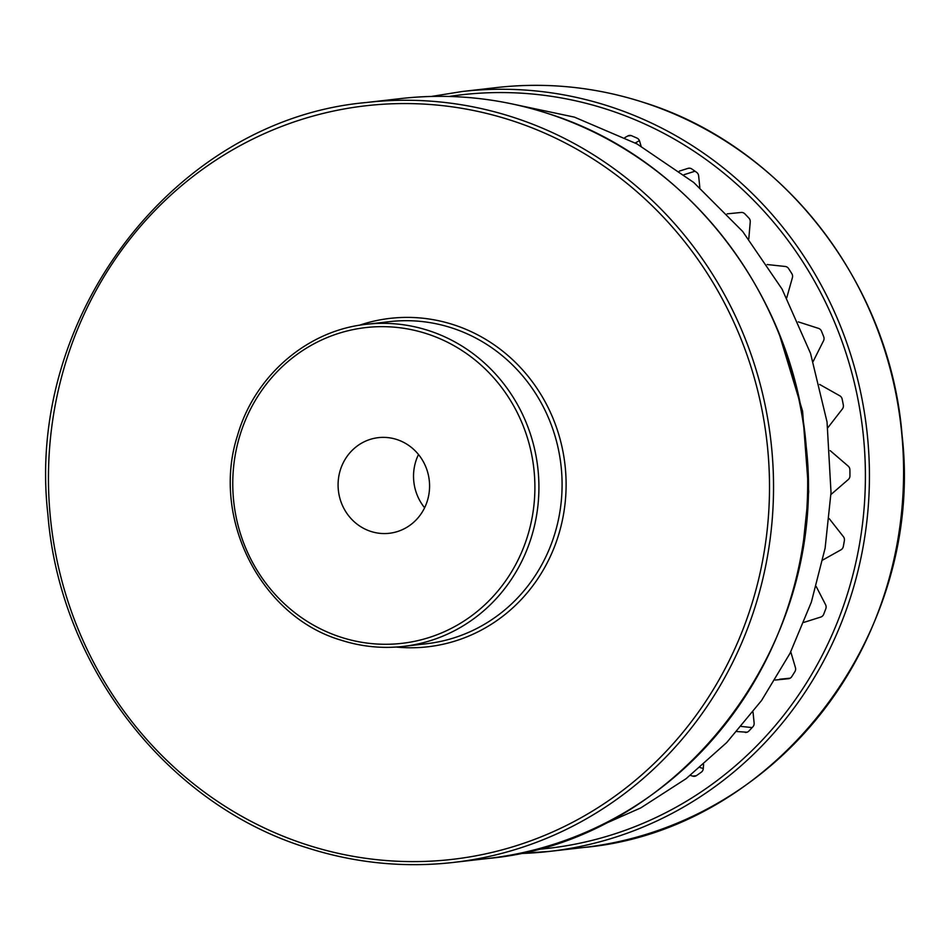 <?xml version="1.0" encoding="UTF-8"?>
<svg xmlns="http://www.w3.org/2000/svg" width="950" height="950" viewBox="0 0 950 950"><rect width="100%" height="100%" fill="white"/><g stroke="black" fill="none" stroke-linecap="round" stroke-linejoin="round"><path stroke-width="1.43" d="M779.677 679.226A4.786 4.548 -96.6 0 0 779.617 679.226L790.163 678.181M741.356 726.441L752.139 727.605M700.043 767.505L703.261 768.538M639.421 140.636L635.265 142.975M695.032 171.214L684.012 174.693M790.768 651.831L795.435 667.613A4.786 4.548 -96.6 0 1 794.913 671.626A362.983 344.826 83.4 0 1 791.742 676.661A4.786 4.548 -96.6 0 1 788.441 678.727L775.069 680.057M816.204 586.506L825.574 604.699A4.786 4.548 -96.6 0 1 825.811 608.748A362.983 344.826 83.4 0 1 823.65 614.353A4.786 4.548 -96.6 0 1 820.8 617.049L803.961 622.369M829.243 518.664L843.398 536.667A4.786 4.548 -96.6 0 1 844.384 540.597A362.983 344.826 83.4 0 1 843.291 546.547A4.786 4.548 -96.6 0 1 841.011 549.789L822.795 560.001M830.193 450.633L848.207 466.129A4.786 4.548 -96.6 0 1 849.894 469.799A362.983 344.826 83.4 0 1 849.941 475.867A4.786 4.548 -96.6 0 1 848.303 479.524L830.929 494.546M819.636 384.441L839.812 395.806A4.786 4.548 -96.6 0 1 842.151 399.059A362.983 344.826 83.4 0 1 843.327 405.021A4.786 4.548 -96.6 0 1 842.401 408.951L827.842 427.738M798.332 321.884L818.556 328.391A4.786 4.548 -96.6 0 1 821.453 331.111A362.983 344.826 83.4 0 1 823.709 336.739A4.786 4.548 -96.6 0 1 823.531 340.777L813.164 361.439M767.172 264.539L785.246 266.475A4.786 4.548 -96.6 0 1 788.583 268.565A362.983 344.826 83.4 0 1 791.825 273.624A4.786 4.548 -96.6 0 1 792.407 277.637L786.754 297.766M727.142 213.857L741.166 212.456A4.786 4.548 -96.6 0 1 744.812 213.809A362.983 344.826 83.4 0 1 748.932 218.12A4.786 4.548 -96.6 0 1 750.239 221.956L748.778 239.02M679.309 171.119L687.99 168.376A4.786 4.548 -96.6 0 1 691.814 168.969A362.983 344.826 83.4 0 1 696.647 172.366A4.786 4.548 -96.6 0 1 698.642 175.857L699.841 187.649M624.886 137.584L627.796 135.957A4.786 4.548 -96.6 0 1 631.643 135.755A362.983 344.826 83.4 0 1 636.999 138.106A4.786 4.548 -96.6 0 1 639.599 141.123L641.096 146.205M696.279 775.711L692.704 776.114L690.377 775.366M692.704 776.114A4.786 4.548 -96.6 0 0 696.528 775.556A362.983 344.826 83.4 0 0 701.302 772.196A4.786 4.548 -96.6 0 0 703.249 768.716L703.606 764.453M747.08 732.212L736.903 731.547M745.192 732.426A4.786 4.548 -96.6 0 0 748.826 731.096A362.983 344.826 83.4 0 0 752.875 726.809A4.786 4.548 -96.6 0 0 754.134 722.998L753.018 712.061M424.614 507.763A48.129 45.719 83.4 0 1 418.499 454.516M370.904 531.442A48.129 45.719 83.4 0 1 338.236 480.926A48.129 45.719 83.4 0 1 378.338 437.653A48.129 45.719 83.4 0 1 396.756 439.494A48.129 45.719 83.4 0 1 429.424 490.01A48.129 45.719 83.4 0 1 389.322 533.283A48.129 45.719 83.4 0 1 370.904 531.442M449.101 96.461A379.252 360.276 83.4 0 1 606.717 109.262A379.252 360.276 83.4 0 1 863.586 513.997A379.252 360.276 83.4 0 1 535.586 849.561M583.656 847.483C773.965 830.644 925.015 635.111 902.108 435.539C890.138 283.409 782.646 145.136 642.841 102.184C594.866 86.866 546.048 81.997 496.399 87.59A382.446 363.316 83.4 0 1 642.722 102.173A382.446 363.316 83.4 0 1 902.346 503.666A382.446 363.316 83.4 0 1 583.656 847.483L549.504 851.402L518.474 853.563A382.446 363.316 -96.6 0 0 549.504 851.402A382.446 363.316 -96.6 0 0 868.181 507.585A382.446 363.316 -96.6 0 0 608.57 106.103A382.446 363.316 -96.6 0 0 462.234 91.509L431.526 96.437M687.99 168.376L689.629 168.186M627.796 135.957L631.133 135.577M400.496 98.598A382.446 363.316 83.4 0 1 546.832 113.192A382.446 363.316 83.4 0 1 806.443 514.674A382.446 363.316 83.4 0 1 487.766 858.491C678.062 841.653 829.124 646.119 806.206 446.548C794.236 294.417 686.743 156.156 546.951 113.204C498.964 97.874 450.146 93.005 400.496 98.598L366.344 102.517A382.446 363.316 -96.6 0 1 512.668 117.111A382.446 363.316 -96.6 0 1 772.291 518.593A382.446 363.316 -96.6 0 1 453.601 862.41L487.766 858.491M307.277 847.828A382.446 363.316 -96.6 0 0 453.601 862.41C403.952 868.003 355.134 863.134 307.159 847.816C167.354 804.864 59.862 666.591 47.892 514.461C24.985 314.889 176.035 119.356 366.344 102.517M510.827 120.27A379.252 360.276 83.4 0 1 754.834 593.869A379.252 360.276 83.4 0 1 307.135 844.894A379.252 360.276 83.4 0 1 63.127 371.296A379.252 360.276 83.4 0 1 510.827 120.27M396.114 647.045A165.3 157.023 -96.6 0 0 563.457 514.722A165.3 157.023 -96.6 0 0 453.364 324.674A165.3 157.023 -96.6 0 0 359.171 325.316M389.5 321.646A162.106 153.995 83.4 0 1 451.523 327.833A162.106 153.995 83.4 0 1 561.557 498.014A162.106 153.995 83.4 0 1 426.479 643.744L403.311 646.404A162.106 153.995 -96.6 0 0 538.389 500.674A162.106 153.995 -96.6 0 0 428.355 330.493A162.106 153.995 -96.6 0 0 366.332 324.306L389.5 321.646M341.287 640.217A162.106 153.995 -96.6 0 0 403.311 646.404C382.244 648.767 361.534 646.712 341.169 640.205C260.549 616.657 210.627 517.726 237.595 435.219C254.648 375.749 307.277 330.363 366.332 324.306M426.503 333.652A158.911 150.967 83.4 0 1 528.746 532.095A158.911 150.967 83.4 0 1 341.157 637.284A158.911 150.967 83.4 0 1 238.913 438.841A158.911 150.967 83.4 0 1 426.503 333.652M496.399 87.59L462.234 91.509M779.214 333.949L802.584 411.148L808.688 491.708L803.273 543.412M508.286 103.134L574.418 117.135L636.975 143.901L693.738 182.471L742.686 231.467L782.087 289.121L810.54 353.388L827.046 421.99L831.012 492.468L825.123 548.126L811.347 602.146L790.02 653.315L761.591 700.471L726.703 742.568L686.137 778.656L640.799 807.892L591.707 829.635"/></g></svg>

